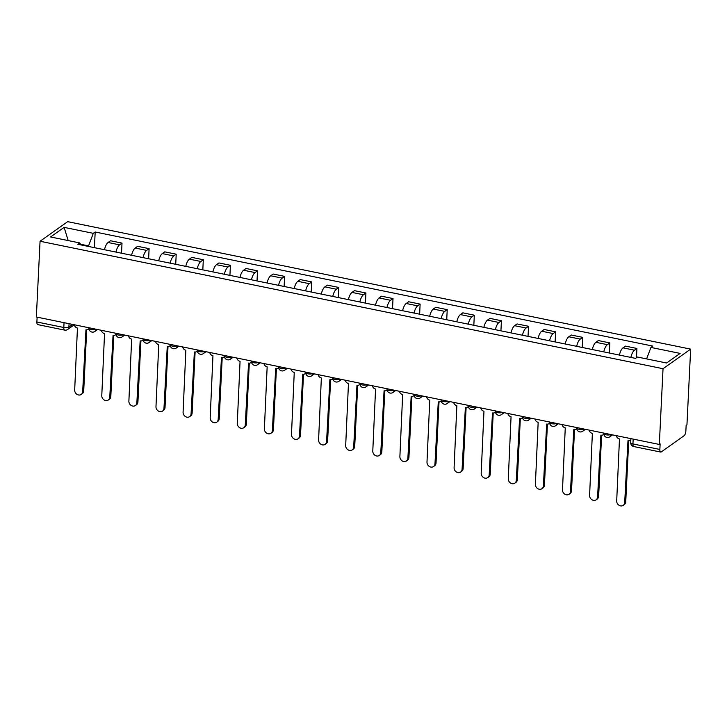 <?xml version="1.0" encoding="UTF-8"?>
<svg xmlns="http://www.w3.org/2000/svg" width="727" height="727" viewBox="0 0 727 727"><rect width="100%" height="100%" fill="white"/><g stroke="black" fill="none" stroke-linecap="round" stroke-linejoin="round"><path stroke-width="1.09" d="M659.325 444.451L660.134 443.879L659.862 449.45A3.835 1.454 101.6 0 0 660.698 452.058A3.835 1.454 101.6 0 0 661.297 451.894L684.08 435.727A3.835 1.454 101.6 0 0 685.87 431.002L686.143 425.431L686.942 424.868L690.65 349.124L67.675 221.662L40.058 241.255L663.033 368.707L659.325 444.451L36.35 316.999L40.058 241.255M64.049 322.661L63.812 327.495A3.835 1.454 -78.4 0 0 64.648 330.113L37.722 324.605A3.835 1.454 -78.4 0 1 36.886 321.988L63.812 327.495A3.835 1.336 2.8 0 0 68.892 327.068L72.627 324.415M37.122 317.154L36.886 321.988M690.65 349.124L663.033 368.707M630.863 357.42A8.815 3.344 -78.4 0 1 634.471 350.196L636.925 348.46L625.465 346.116L623.003 347.851A8.815 3.344 101.6 0 0 619.404 355.076M636.479 357.693L636.925 348.46M603.764 351.877A8.815 3.344 -78.4 0 1 607.372 344.653L609.826 342.917L598.366 340.563L595.904 342.308A8.815 3.344 101.6 0 0 592.296 349.533M609.335 353.013L609.826 342.917M576.665 346.334A8.815 3.344 -78.4 0 1 580.273 339.109L582.727 337.364L571.258 335.02L568.805 336.765A8.815 3.344 101.6 0 0 565.197 343.98M582.236 347.47L582.727 337.364M549.567 340.781A8.815 3.344 -78.4 0 1 553.174 333.566L555.628 331.821L544.159 329.476L541.706 331.221A8.815 3.344 101.6 0 0 538.098 338.437M555.128 341.926L555.628 331.821M522.459 335.238A8.815 3.344 -78.4 0 1 526.066 328.022L528.529 326.278L517.061 323.933L514.607 325.678A8.815 3.344 101.6 0 0 510.999 332.893M528.029 336.383L528.529 326.278M495.36 329.695A8.815 3.344 -78.4 0 1 498.967 322.479L501.421 320.734L489.962 318.39L487.499 320.134A8.815 3.344 101.6 0 0 483.9 327.35M500.93 330.84L501.421 320.734M468.261 324.151A8.815 3.344 -78.4 0 1 471.868 316.936L474.322 315.191L462.854 312.846L460.4 314.582A8.815 3.344 101.6 0 0 456.792 321.807M473.831 325.287L474.322 315.191M441.162 318.608A8.815 3.344 -78.4 0 1 444.77 311.383L447.223 309.647L435.755 307.303L433.301 309.039A8.815 3.344 101.6 0 0 429.693 316.263M446.723 319.744L447.223 309.647M414.063 313.064A8.815 3.344 -78.4 0 1 417.661 305.84L420.124 304.104L408.656 301.75L406.202 303.495A8.815 3.344 101.6 0 0 402.594 310.72M419.624 314.2L420.124 304.104M386.955 307.521A8.815 3.344 -78.4 0 1 390.563 300.296L393.016 298.552L381.557 296.207L379.094 297.952A8.815 3.344 101.6 0 0 375.495 305.167M392.525 308.657L393.016 298.552M359.856 301.969A8.815 3.344 -78.4 0 1 363.464 294.753L365.917 293.008L354.449 290.664L351.995 292.408A8.815 3.344 101.6 0 0 348.387 299.624M365.427 303.114L365.917 293.008M332.757 296.425A8.815 3.344 -78.4 0 1 336.365 289.21L338.818 287.465L327.35 285.12L324.896 286.865A8.815 3.344 101.6 0 0 321.289 294.081M338.328 297.57L338.818 287.465M305.658 290.882A8.815 3.344 -78.4 0 1 309.257 283.666L311.719 281.922L300.251 279.577L297.797 281.322A8.815 3.344 101.6 0 0 294.19 288.537M311.22 292.018L311.719 281.922M278.55 285.338A8.815 3.344 -78.4 0 1 282.158 278.123L284.611 276.378L273.152 274.034L270.698 275.769A8.815 3.344 101.6 0 0 267.091 282.994M284.121 286.474L284.611 276.378M251.451 279.795A8.815 3.344 -78.4 0 1 255.059 272.57L257.512 270.835L246.053 268.49L243.59 270.226A8.815 3.344 101.6 0 0 239.983 277.45M257.022 280.931L257.512 270.835M224.352 274.252A8.815 3.344 -78.4 0 1 227.96 267.027L230.414 265.291L218.945 262.938L216.492 264.683A8.815 3.344 101.6 0 0 212.884 271.907M229.923 275.388L230.414 265.291M197.253 268.708A8.815 3.344 -78.4 0 1 200.861 261.484L203.315 259.739L191.846 257.394L189.393 259.139A8.815 3.344 101.6 0 0 185.785 266.355M202.815 269.844L203.315 259.739M170.145 263.156A8.815 3.344 -78.4 0 1 173.753 255.94L176.216 254.196L164.747 251.851L162.294 253.596A8.815 3.344 101.6 0 0 158.686 260.811M175.716 264.301L176.216 254.196M143.046 257.612A8.815 3.344 -78.4 0 1 146.654 250.397L149.108 248.652L137.648 246.308L135.186 248.052A8.815 3.344 101.6 0 0 131.587 255.268M148.617 258.757L149.108 248.652M115.947 252.069A8.815 3.344 -78.4 0 1 119.555 244.854L122.009 243.109L110.54 240.764L108.087 242.5A8.815 3.344 101.6 0 0 104.479 249.725M121.518 253.205L122.009 243.109M646.612 358.911L650.947 347.433L680.127 353.404L666.604 363L637.415 357.03L635.525 358.375L77.871 244.281L79.761 242.936L50.572 236.966L64.103 227.369L93.292 233.34L88.558 245.88L80.524 244.236M650.947 347.433L652.837 346.088L95.182 232.004L93.292 233.34M88.53 246.462L88.558 245.88M94.419 247.662L95.182 232.004M80.915 244.899L79.761 242.936M68.202 240.573L64.103 227.369M616.251 435.637A3.835 3.29 -125.3 0 0 619.468 438.944L616.696 500.921A4.407 3.78 -125.3 0 0 618.895 505.192A4.407 3.78 -125.3 0 0 623.248 505.338A4.407 3.78 -125.3 0 0 624.693 502.557L627.983 440.689A3.835 3.29 -125.3 0 0 630.373 440.226A3.835 3.29 -125.3 0 0 630.854 439.799M628.719 440.762L625.738 501.821A4.407 3.78 54.7 0 1 624.293 504.593L623.248 505.338M589.143 430.093A3.835 3.29 -125.3 0 0 592.369 433.401L589.597 495.378A4.407 3.78 -125.3 0 0 591.796 499.649A4.407 3.78 -125.3 0 0 596.14 499.794A4.407 3.78 -125.3 0 0 597.585 497.014L600.875 435.146A3.835 3.29 -125.3 0 0 603.274 434.682A3.835 3.29 -125.3 0 0 603.819 434.173M601.62 435.209L598.639 496.268A4.407 3.78 54.7 0 1 597.194 499.049L596.14 499.794M562.044 424.55A3.835 3.29 -125.3 0 0 565.261 427.858L562.498 489.834A4.407 3.78 -125.3 0 0 564.697 494.106A4.407 3.78 -125.3 0 0 569.041 494.251A4.407 3.78 -125.3 0 0 570.486 491.47L573.776 429.602A3.835 3.29 -125.3 0 0 576.166 429.139A3.835 3.29 -125.3 0 0 576.72 428.63M574.521 429.666L571.531 490.725A4.407 3.78 54.7 0 1 570.086 493.506L569.041 494.251M534.945 419.006A3.835 3.29 -125.3 0 0 538.162 422.314L535.399 484.291A4.407 3.78 -125.3 0 0 537.598 488.553A4.407 3.78 -125.3 0 0 541.942 488.708A4.407 3.78 -125.3 0 0 543.387 485.927L546.677 424.059A3.835 3.29 -125.3 0 0 549.067 423.596A3.835 3.29 -125.3 0 0 549.612 423.087M547.422 424.123L544.432 485.182A4.407 3.78 54.7 0 1 542.987 487.962L541.942 488.708M507.846 413.463A3.835 3.29 -125.3 0 0 511.063 416.771L508.291 478.748A4.407 3.78 -125.3 0 0 510.499 483.01A4.407 3.78 -125.3 0 0 514.843 483.155A4.407 3.78 -125.3 0 0 516.288 480.383L519.578 418.507A3.835 3.29 -125.3 0 0 521.968 418.052A3.835 3.29 -125.3 0 0 522.513 417.543M520.314 418.579L517.333 479.638A4.407 3.78 54.7 0 1 515.888 482.419L514.843 483.155M480.747 407.92A3.835 3.29 -125.3 0 0 483.964 411.228L481.192 473.204A4.407 3.78 -125.3 0 0 483.391 477.466A4.407 3.78 -125.3 0 0 487.735 477.612A4.407 3.78 -125.3 0 0 489.18 474.84L492.47 412.963A3.835 3.29 -125.3 0 0 494.869 412.5A3.835 3.29 -125.3 0 0 495.414 411.991M493.215 413.036L490.234 474.095A4.407 3.78 54.7 0 1 488.789 476.876L487.735 477.612M453.639 402.376A3.835 3.29 -125.3 0 0 456.856 405.684L454.093 467.652A4.407 3.78 -125.3 0 0 456.292 471.923A4.407 3.78 -125.3 0 0 460.636 472.068A4.407 3.78 -125.3 0 0 462.081 469.288L465.371 407.42A3.835 3.29 -125.3 0 0 467.77 406.956A3.835 3.29 -125.3 0 0 468.315 406.448M466.116 407.493L463.126 468.551A4.407 3.78 54.7 0 1 461.681 471.323L460.636 472.068M426.54 396.824A3.835 3.29 -125.3 0 0 429.757 400.132L426.994 462.108A4.407 3.78 -125.3 0 0 429.194 466.38A4.407 3.78 -125.3 0 0 433.537 466.525A4.407 3.78 -125.3 0 0 434.982 463.744L438.272 401.877A3.835 3.29 -125.3 0 0 440.662 401.413A3.835 3.29 -125.3 0 0 441.207 400.904M439.017 401.949L436.027 463.008A4.407 3.78 54.7 0 1 434.582 465.78L433.537 466.525M399.441 391.28A3.835 3.29 -125.3 0 0 402.658 394.588L399.886 456.565A4.407 3.78 -125.3 0 0 402.095 460.836A4.407 3.78 -125.3 0 0 406.438 460.982A4.407 3.78 -125.3 0 0 407.883 458.201L411.173 396.333A3.835 3.29 -125.3 0 0 413.563 395.87A3.835 3.29 -125.3 0 0 414.108 395.361M411.918 396.397L408.928 457.456A4.407 3.78 54.7 0 1 407.483 460.236L406.438 460.982M372.342 385.737A3.835 3.29 -125.3 0 0 375.559 389.045L372.787 451.022A4.407 3.78 -125.3 0 0 374.987 455.293A4.407 3.78 -125.3 0 0 379.34 455.438A4.407 3.78 -125.3 0 0 380.784 452.657L384.065 390.79A3.835 3.29 -125.3 0 0 386.464 390.326A3.835 3.29 -125.3 0 0 387.009 389.817M384.81 390.853L381.829 451.912A4.407 3.78 54.7 0 1 380.385 454.693L379.34 455.438M345.234 380.194A3.835 3.29 -125.3 0 0 348.46 383.502L345.688 445.478A4.407 3.78 -125.3 0 0 347.888 449.74A4.407 3.78 -125.3 0 0 352.231 449.895A4.407 3.78 -125.3 0 0 353.676 447.114L356.966 385.246A3.835 3.29 -125.3 0 0 359.365 384.783A3.835 3.29 -125.3 0 0 359.91 384.274M357.711 385.31L354.721 446.369A4.407 3.78 54.7 0 1 353.277 449.15L352.231 449.895M318.135 374.65A3.835 3.29 -125.3 0 0 321.352 377.958L318.59 439.935A4.407 3.78 -125.3 0 0 320.789 444.197A4.407 3.78 -125.3 0 0 325.133 444.342A4.407 3.78 -125.3 0 0 326.577 441.571L329.867 379.694A3.835 3.29 -125.3 0 0 332.257 379.23A3.835 3.29 -125.3 0 0 332.812 378.731M330.612 379.767L327.623 440.826A4.407 3.78 54.7 0 1 326.178 443.606L325.133 444.342M291.036 369.107A3.835 3.29 -125.3 0 0 294.253 372.415L291.482 434.392A4.407 3.78 -125.3 0 0 293.69 438.654A4.407 3.78 -125.3 0 0 298.034 438.799A4.407 3.78 -125.3 0 0 299.479 436.027L302.768 374.151A3.835 3.29 -125.3 0 0 305.158 373.687A3.835 3.29 -125.3 0 0 305.703 373.178M303.513 374.223L300.524 435.282A4.407 3.78 54.7 0 1 299.079 438.063L298.034 438.799M263.937 363.555A3.835 3.29 -125.3 0 0 267.154 366.862L264.383 428.839A4.407 3.78 -125.3 0 0 266.591 433.11A4.407 3.78 -125.3 0 0 270.935 433.256A4.407 3.78 -125.3 0 0 272.38 430.475L275.669 368.607A3.835 3.29 -125.3 0 0 278.059 368.144A3.835 3.29 -125.3 0 0 278.605 367.635M276.405 368.68L273.425 429.739A4.407 3.78 54.7 0 1 271.98 432.51L270.935 433.256M236.838 358.011A3.835 3.29 -125.3 0 0 240.055 361.319L237.284 423.296A4.407 3.78 -125.3 0 0 239.483 427.567A4.407 3.78 -125.3 0 0 243.827 427.712A4.407 3.78 -125.3 0 0 245.272 424.931L248.561 363.064A3.835 3.29 -125.3 0 0 250.96 362.6A3.835 3.29 -125.3 0 0 251.506 362.091M249.306 363.137L246.326 424.195A4.407 3.78 54.7 0 1 244.881 426.967L243.827 427.712M209.73 352.468A3.835 3.29 -125.3 0 0 212.947 355.776L210.185 417.752A4.407 3.78 -125.3 0 0 212.384 422.023A4.407 3.78 -125.3 0 0 216.728 422.169A4.407 3.78 -125.3 0 0 218.173 419.388L221.462 357.52A3.835 3.29 -125.3 0 0 223.852 357.057A3.835 3.29 -125.3 0 0 224.407 356.548M222.208 357.584L219.218 418.643A4.407 3.78 54.7 0 1 217.773 421.424L216.728 422.169M182.631 346.924A3.835 3.29 -125.3 0 0 185.848 350.232L183.086 412.209A4.407 3.78 -125.3 0 0 185.285 416.48A4.407 3.78 -125.3 0 0 189.629 416.626A4.407 3.78 -125.3 0 0 191.074 413.845L194.363 351.977A3.835 3.29 -125.3 0 0 196.753 351.514A3.835 3.29 -125.3 0 0 197.299 351.005M195.109 352.041L192.119 413.1A4.407 3.78 54.7 0 1 190.674 415.88L189.629 416.626M155.533 341.381A3.835 3.29 -125.3 0 0 158.75 344.689L155.978 406.666A4.407 3.78 -125.3 0 0 158.186 410.928A4.407 3.78 -125.3 0 0 162.53 411.082A4.407 3.78 -125.3 0 0 163.975 408.301L167.265 346.434A3.835 3.29 -125.3 0 0 169.655 345.97A3.835 3.29 -125.3 0 0 170.2 345.461M168.001 346.497L165.02 407.556A4.407 3.78 54.7 0 1 163.575 410.337L162.53 411.082M128.434 335.838A3.835 3.29 -125.3 0 0 131.651 339.145L128.879 401.122A4.407 3.78 -125.3 0 0 131.078 405.384A4.407 3.78 -125.3 0 0 135.422 405.53A4.407 3.78 -125.3 0 0 136.867 402.758L140.157 340.881A3.835 3.29 -125.3 0 0 142.556 340.418A3.835 3.29 -125.3 0 0 143.101 339.909M140.902 340.954L137.921 402.013A4.407 3.78 54.7 0 1 136.476 404.794L135.422 405.53M101.326 330.294A3.835 3.29 -125.3 0 0 104.543 333.602L101.78 395.579A4.407 3.78 -125.3 0 0 103.979 399.841A4.407 3.78 -125.3 0 0 108.323 399.986A4.407 3.78 -125.3 0 0 109.768 397.206L113.058 335.338A3.835 3.29 -125.3 0 0 115.457 334.874A3.835 3.29 -125.3 0 0 116.002 334.365M113.803 335.411L110.813 396.469A4.407 3.78 54.7 0 1 109.368 399.25L108.323 399.986M74.227 324.742A3.835 3.29 -125.3 0 0 77.444 328.05L74.681 390.026A4.407 3.78 -125.3 0 0 76.88 394.298A4.407 3.78 -125.3 0 0 81.224 394.443A4.407 3.78 -125.3 0 0 82.669 391.662L85.959 329.794A3.835 3.29 -125.3 0 0 88.349 329.331A3.835 3.29 -125.3 0 0 88.894 328.822M86.704 329.867L83.714 390.926A4.407 3.78 54.7 0 1 82.269 393.698L81.224 394.443M88.885 327.741L88.867 328.122A3.835 1.336 2.8 0 0 91.084 329.449A3.835 1.336 2.8 0 0 95.9 329.177M115.984 333.293L115.966 333.666A3.835 1.336 2.8 0 0 118.192 335.002A3.835 1.336 2.8 0 0 122.999 334.729M143.092 338.837L143.074 339.209A3.835 1.336 2.8 0 0 145.291 340.545A3.835 1.336 2.8 0 0 150.107 340.272M170.191 344.38L170.173 344.762A3.835 1.336 2.8 0 0 172.39 346.088A3.835 1.336 2.8 0 0 177.206 345.816M197.29 349.923L197.271 350.305A3.835 1.336 2.8 0 0 199.489 351.632A3.835 1.336 2.8 0 0 204.305 351.359M224.389 355.467L224.37 355.848A3.835 1.336 2.8 0 0 226.588 357.175A3.835 1.336 2.8 0 0 231.404 356.902M251.497 361.01L251.478 361.392A3.835 1.336 2.8 0 0 253.696 362.718A3.835 1.336 2.8 0 0 258.512 362.446M278.595 366.562L278.577 366.935A3.835 1.336 2.8 0 0 280.795 368.271A3.835 1.336 2.8 0 0 285.611 367.989M305.694 372.106L305.676 372.478A3.835 1.336 2.8 0 0 307.894 373.814A3.835 1.336 2.8 0 0 312.71 373.542M332.793 377.649L332.775 378.022A3.835 1.336 2.8 0 0 334.993 379.358A3.835 1.336 2.8 0 0 339.809 379.085M359.901 383.193L359.874 383.574A3.835 1.336 2.8 0 0 362.101 384.901A3.835 1.336 2.8 0 0 366.908 384.628M387 388.736L386.982 389.118A3.835 1.336 2.8 0 0 389.199 390.444A3.835 1.336 2.8 0 0 394.016 390.172M414.099 394.279L414.081 394.661A3.835 1.336 2.8 0 0 416.298 395.988A3.835 1.336 2.8 0 0 421.115 395.715M441.198 399.823L441.18 400.204A3.835 1.336 2.8 0 0 443.397 401.531A3.835 1.336 2.8 0 0 448.214 401.259M468.297 405.375L468.279 405.748A3.835 1.336 2.8 0 0 470.505 407.084A3.835 1.336 2.8 0 0 475.313 406.802M495.405 410.919L495.387 411.291A3.835 1.336 2.8 0 0 497.604 412.627A3.835 1.336 2.8 0 0 502.421 412.354M522.504 416.462L522.486 416.844A3.835 1.336 2.8 0 0 524.703 418.17A3.835 1.336 2.8 0 0 529.52 417.898M549.603 422.005L549.585 422.387A3.835 1.336 2.8 0 0 551.802 423.714A3.835 1.336 2.8 0 0 556.618 423.441M576.702 427.549L576.684 427.93A3.835 1.336 2.8 0 0 578.901 429.257A3.835 1.336 2.8 0 0 583.717 428.985M603.81 433.092L603.792 433.474A3.835 1.336 2.8 0 0 606.009 434.801A3.835 1.336 2.8 0 0 610.816 434.528M69.065 323.688L68.892 327.068A3.835 3.29 -125.3 0 1 67.638 329.485L74.236 324.805M135.186 248.052L146.654 250.397M162.294 253.596L173.753 255.94M189.393 259.139L200.861 261.484M216.492 264.683L227.96 267.027M243.59 270.226L255.059 272.57M270.698 275.769L282.158 278.123M297.797 281.322L309.257 283.666M324.896 286.865L336.365 289.21M351.995 292.408L363.464 294.753M379.094 297.952L390.563 300.296M406.202 303.495L417.661 305.84M433.301 309.039L444.77 311.383M460.4 314.582L471.868 316.936M487.499 320.134L498.967 322.479M514.607 325.678L526.066 328.022M541.706 331.221L553.174 333.566M568.805 336.765L580.273 339.109M595.904 342.308L607.372 344.653M623.003 347.851L634.471 350.196M108.087 242.5L119.555 244.854M611.071 434.582A3.835 3.29 54.7 0 1 609.835 436.791L612.525 434.882M583.972 429.039A3.835 3.29 54.7 0 1 582.736 431.247L585.426 429.33M556.873 423.496A3.835 3.29 54.7 0 1 555.637 425.695L558.327 423.786M529.774 417.943A3.835 3.29 54.7 0 1 528.529 420.151L531.219 418.243M502.675 412.4A3.835 3.29 54.7 0 1 501.43 414.608L504.12 412.7M475.567 406.856A3.835 3.29 54.7 0 1 474.331 409.065L477.021 407.156M448.468 401.313A3.835 3.29 54.7 0 1 447.232 403.521L449.922 401.613M421.369 395.77A3.835 3.29 54.7 0 1 420.124 397.978L422.823 396.07M394.27 390.226A3.835 3.29 54.7 0 1 393.025 392.426L395.715 390.517M367.162 384.683A3.835 3.29 54.7 0 1 365.926 386.882L368.616 384.974M340.063 379.13A3.835 3.29 54.7 0 1 338.827 381.339L341.517 379.43M312.964 373.587A3.835 3.29 54.7 0 1 311.719 375.795L314.418 373.887M285.865 368.044A3.835 3.29 54.7 0 1 284.62 370.252L287.31 368.344M258.757 362.5A3.835 3.29 54.7 0 1 257.522 364.709L260.211 362.8M231.659 356.957A3.835 3.29 54.7 0 1 230.423 359.165L233.113 357.257M204.56 351.414A3.835 3.29 54.7 0 1 203.324 353.613L206.014 351.704M177.461 345.87A3.835 3.29 54.7 0 1 176.216 348.069L178.906 346.161M150.362 340.318A3.835 3.29 54.7 0 1 149.117 342.526L151.807 340.618M123.254 334.774A3.835 3.29 54.7 0 1 122.018 336.983L124.708 335.074M96.155 329.231A3.835 3.29 54.7 0 1 94.919 331.439L97.609 329.531M630.909 438.635L630.709 442.607A3.835 1.336 2.8 0 0 632.935 443.933L659.862 449.45M633.172 439.099L632.935 443.933A3.835 1.454 -78.4 0 0 633.771 446.551L660.698 452.058M624.693 502.557L625.738 501.821M597.585 497.014L598.639 496.268M570.486 491.47L571.531 490.725M543.387 485.927L544.432 485.182M516.288 480.383L517.333 479.638M489.18 474.84L490.234 474.095M462.081 469.288L463.126 468.551M434.982 463.744L436.027 463.008M407.883 458.201L408.928 457.456M380.784 452.657L381.829 451.912M353.676 447.114L354.721 446.369M326.577 441.571L327.623 440.826M299.479 436.027L300.524 435.282M272.38 430.475L273.425 429.739M245.272 424.931L246.326 424.195M218.173 419.388L219.218 418.643M191.074 413.845L192.119 413.1M163.975 408.301L165.02 407.556M136.867 402.758L137.921 402.013M109.768 397.206L110.813 396.469M82.669 391.662L83.714 390.926M603.792 433.474A3.835 3.835 0 0 0 609.835 436.791M576.684 427.93A3.835 3.835 0 0 0 582.736 431.247M549.585 422.387A3.835 3.835 0 0 0 555.637 425.695M522.486 416.844A3.835 3.835 0 0 0 528.529 420.151M495.387 411.291A3.835 3.835 0 0 0 501.43 414.608M468.279 405.748A3.835 3.835 0 0 0 474.331 409.065M441.18 400.204A3.835 3.835 0 0 0 447.232 403.521M414.081 394.661A3.835 3.835 0 0 0 420.124 397.978M386.982 389.118A3.835 3.835 0 0 0 393.025 392.426M359.874 383.574A3.835 3.835 0 0 0 365.926 386.882M332.775 378.022A3.835 3.835 0 0 0 338.827 381.339M305.676 372.478A3.835 3.835 0 0 0 311.719 375.795M278.577 366.935A3.835 3.835 0 0 0 284.62 370.252M251.478 361.392A3.835 3.835 0 0 0 257.522 364.709M224.37 355.848A3.835 3.835 0 0 0 230.423 359.165M197.271 350.305A3.835 3.835 0 0 0 203.324 353.613M170.173 344.762A3.835 3.835 0 0 0 176.216 348.069M143.074 339.209A3.835 3.835 0 0 0 149.117 342.526M115.966 333.666A3.835 3.835 0 0 0 122.018 336.983M88.867 328.122A3.835 3.835 0 0 0 94.919 331.439M64.648 330.113A3.835 3.835 0 0 0 67.638 329.485M630.709 442.607A3.835 3.835 0 0 0 633.771 446.551M630.373 440.226L630.845 439.89M603.274 434.682L603.837 434.283M576.166 429.139L576.729 428.739M549.067 423.596L549.63 423.196M521.968 418.052L522.531 417.652M494.869 412.5L495.432 412.1M467.77 406.956L468.324 406.557M440.662 401.413L441.225 401.013M413.563 395.87L414.126 395.47M386.464 390.326L387.028 389.926M359.365 384.783L359.929 384.383M332.257 379.23L332.821 378.84M305.158 373.687L305.722 373.287M278.059 368.144L278.623 367.744M250.96 362.6L251.524 362.2M223.852 357.057L224.416 356.657M196.753 351.514L197.317 351.114M169.655 345.97L170.218 345.57M142.556 340.418L143.119 340.018M115.457 334.874L116.02 334.475M88.349 329.331L88.912 328.931"/></g></svg>
